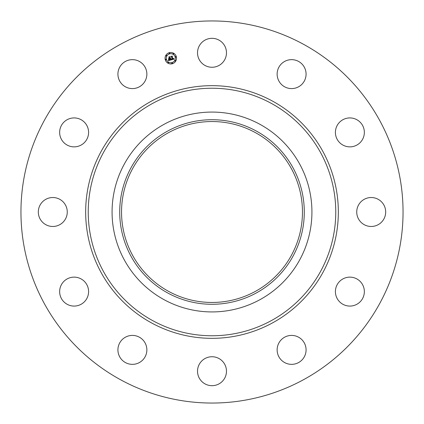 <?xml version="1.0" encoding="UTF-8"?>
<svg xmlns="http://www.w3.org/2000/svg" width="424" height="424" viewBox="0 0 424 424"><rect width="100%" height="100%" fill="white"/><g stroke="black" fill="none" stroke-linecap="round" stroke-linejoin="round"><path stroke-width="0.64" d="M199.296 45.85A14.474 14.474 0 0 1 218.938 40.089A14.474 14.474 0 0 1 224.704 59.731A14.474 14.474 0 0 1 205.062 65.492A14.474 14.474 0 0 1 199.296 45.85M120.405 379.66A191.049 191.049 0 0 1 44.34 120.405A191.049 191.049 0 0 1 303.595 44.34A191.049 191.049 0 0 1 379.66 303.595A191.049 191.049 0 0 1 120.405 379.66M139.925 362.239A14.474 14.474 0 0 1 120.034 357.411A14.474 14.474 0 0 1 124.863 337.52A14.474 14.474 0 0 1 144.754 342.348A14.474 14.474 0 0 1 139.925 362.239M349.535 117.925A14.474 14.474 0 0 1 364.349 132.055A14.474 14.474 0 0 1 350.219 146.863A14.474 14.474 0 0 1 335.411 132.738A14.474 14.474 0 0 1 349.535 117.925M74.465 306.075A14.474 14.474 0 0 1 59.651 291.945A14.474 14.474 0 0 1 73.781 277.137A14.474 14.474 0 0 1 88.59 291.262A14.474 14.474 0 0 1 74.465 306.075M378.15 199.296A14.474 14.474 0 0 1 383.911 218.938A14.474 14.474 0 0 1 364.269 224.704A14.474 14.474 0 0 1 358.508 205.062A14.474 14.474 0 0 1 378.15 199.296M45.85 224.704A14.474 14.474 0 0 1 40.089 205.062A14.474 14.474 0 0 1 59.731 199.296A14.474 14.474 0 0 1 65.492 218.938A14.474 14.474 0 0 1 45.85 224.704M362.239 284.075A14.474 14.474 0 0 1 357.411 303.966A14.474 14.474 0 0 1 337.52 299.137A14.474 14.474 0 0 1 342.348 279.246A14.474 14.474 0 0 1 362.239 284.075M61.761 139.925A14.474 14.474 0 0 1 66.589 120.034A14.474 14.474 0 0 1 86.48 124.863A14.474 14.474 0 0 1 81.652 144.754A14.474 14.474 0 0 1 61.761 139.925M306.075 349.535A14.474 14.474 0 0 1 291.945 364.349A14.474 14.474 0 0 1 277.137 350.219A14.474 14.474 0 0 1 291.262 335.411A14.474 14.474 0 0 1 306.075 349.535M117.925 74.465A14.474 14.474 0 0 1 132.055 59.651A14.474 14.474 0 0 1 146.863 73.781A14.474 14.474 0 0 1 132.738 88.59A14.474 14.474 0 0 1 117.925 74.465M224.704 378.15A14.474 14.474 0 0 1 205.062 383.911A14.474 14.474 0 0 1 199.296 364.269A14.474 14.474 0 0 1 218.938 358.508A14.474 14.474 0 0 1 224.704 378.15M284.075 61.761A14.474 14.474 0 0 1 303.966 66.589A14.474 14.474 0 0 1 299.137 86.48A14.474 14.474 0 0 1 279.246 81.652A14.474 14.474 0 0 1 284.075 61.761M255.37 132.611A90.466 90.466 0 0 1 291.389 255.37A90.466 90.466 0 0 1 168.63 291.389A90.466 90.466 0 0 1 132.611 168.63A90.466 90.466 0 0 1 255.37 132.611M167.756 131.011A92.289 92.289 0 0 0 131.011 256.244A92.289 92.289 0 0 0 256.244 292.989A92.289 92.289 0 0 0 292.989 167.756A92.289 92.289 0 0 0 167.756 131.011M259.907 299.694A99.926 99.926 0 0 1 124.306 164.093A99.926 99.926 0 0 1 259.907 124.306A99.926 99.926 0 0 1 299.694 259.907A99.926 99.926 0 0 1 112.074 212A99.926 99.926 0 0 1 259.907 124.306A99.926 99.926 0 0 1 259.907 299.694M176.331 56.731A5.729 5.729 0 0 1 172.277 63.754A5.729 5.729 0 0 1 165.259 59.699A5.729 5.729 0 0 1 169.309 52.682A5.729 5.729 0 0 1 176.331 56.731M166.431 59.386A4.516 4.516 0 0 1 169.627 53.853A4.516 4.516 0 0 1 175.154 57.049A4.516 4.516 0 0 1 171.964 62.577A4.516 4.516 0 0 1 166.431 59.386M171.238 59.874L171.391 59.047L172.377 59.334L171.704 56.705L171.349 56.514L172.451 56.222L172.192 56.593L172.833 59L173.432 58.369L172.886 59.18L173.517 58.92L173.575 58.417L174.126 59.074L171.238 59.874M171.042 59.763L171.275 58.968L171.042 59.763M171.588 59.212L172.16 59.18L171.508 56.747L170.999 56.397L172.239 56.063L171.153 56.424L171.577 56.71L172.25 59.228L171.588 59.212M171.015 59.932L168.503 60.605L168.704 59.773L169.213 60.129L170.151 59.948L169.844 58.814L169.966 59.853L168.895 59.879L169.886 59.805L169.637 58.872L168.996 59.482L168.726 58.47L169.791 58.613L169.07 57.16L170.257 56.843L169.95 57.267L170.225 58.305L170.575 58.115L170.273 58.486L170.718 58.215L170.331 58.687L171.015 59.932M168.28 60.505L168.513 59.651L168.28 60.505M168.794 59.445L168.513 58.401L168.794 59.445M169.033 58.597L169.531 58.464L169.25 57.431L168.683 57.017L170.082 56.641L168.837 57.044L169.605 58.517L169.033 58.597M171.784 63.255A0.35 0.35 0 0 1 172.027 62.831A0.35 0.35 0 0 1 172.457 63.075A0.35 0.35 0 0 1 172.208 63.499A0.35 0.35 0 0 1 171.784 63.255M165.508 59.63A0.35 0.35 0 0 1 165.752 59.206A0.35 0.35 0 0 1 166.182 59.45A0.35 0.35 0 0 1 165.932 59.879A0.35 0.35 0 0 1 165.508 59.63M167.899 62.741A0.35 0.35 0 0 1 168.143 62.317A0.35 0.35 0 0 1 168.567 62.561A0.35 0.35 0 0 1 168.323 62.99A0.35 0.35 0 0 1 167.899 62.741M169.134 53.355A0.35 0.35 0 0 1 169.377 52.931A0.35 0.35 0 0 1 169.801 53.175A0.35 0.35 0 0 1 169.558 53.604A0.35 0.35 0 0 1 169.134 53.355M166.023 55.745A0.35 0.35 0 0 1 166.266 55.321A0.35 0.35 0 0 1 166.69 55.565A0.35 0.35 0 0 1 166.447 55.989A0.35 0.35 0 0 1 166.023 55.745M176.077 56.8A0.35 0.35 0 0 1 175.833 57.224A0.35 0.35 0 0 1 175.409 56.98A0.35 0.35 0 0 1 175.653 56.556A0.35 0.35 0 0 1 176.077 56.8M175.568 60.69A0.35 0.35 0 0 1 175.319 61.114A0.35 0.35 0 0 1 174.895 60.87A0.35 0.35 0 0 1 175.138 60.441A0.35 0.35 0 0 1 175.568 60.69M173.692 53.689A0.35 0.35 0 0 1 173.448 54.113A0.35 0.35 0 0 1 173.018 53.869A0.35 0.35 0 0 1 173.268 53.445A0.35 0.35 0 0 1 173.692 53.689M271.334 103.387A123.766 123.766 0 0 1 320.613 271.334A123.766 123.766 0 0 1 152.667 320.613A123.766 123.766 0 0 1 103.387 152.667A123.766 123.766 0 0 1 271.334 103.387M272.568 101.135A126.331 126.331 0 0 1 322.865 272.568A126.331 126.331 0 0 1 151.432 322.865A126.331 126.331 0 0 1 101.135 151.432A126.331 126.331 0 0 1 272.568 101.135"/></g></svg>
